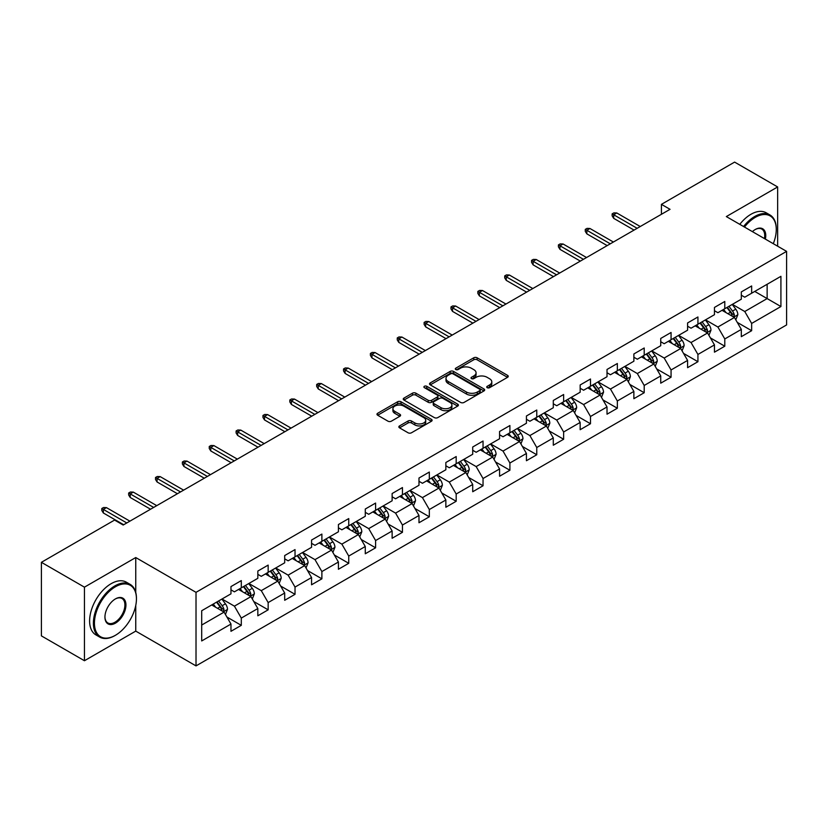 <?xml version="1.0" encoding="UTF-8"?>
<svg xmlns="http://www.w3.org/2000/svg" width="828" height="828" viewBox="0 0 828 828"><rect width="100%" height="100%" fill="white"/><g stroke="black" fill="none" stroke-linecap="round" stroke-linejoin="round"><path stroke-width="1.24" d="M487.226 387.69A1.677 0.963 0 0 0 489.596 387.69L507.554 377.32A2.391 1.377 0 0 0 508.247 376.347A2.391 1.377 0 0 0 507.554 375.363L477.125 357.799A2.391 1.377 0 0 0 473.751 357.799L455.793 368.17A1.677 0.963 0 0 0 455.296 368.853A1.677 0.963 0 0 0 455.793 369.536A1.677 0.963 0 0 0 458.153 369.536L460.482 368.191A7.649 4.419 0 0 1 471.298 368.191L473.833 369.661A7.649 4.419 0 0 1 476.069 372.776A7.649 4.419 0 0 1 473.833 375.902L471.505 377.247A1.677 0.963 0 0 0 471.018 377.93A1.677 0.963 0 0 0 471.505 378.613A1.677 0.963 0 0 0 473.875 378.613L476.193 377.268A7.649 4.419 0 0 1 487.019 377.268L489.545 378.738A7.649 4.419 0 0 1 491.791 381.853A7.649 4.419 0 0 1 489.545 384.979L487.226 386.324A1.677 0.963 0 0 0 486.74 387.007A1.677 0.963 0 0 0 487.226 387.69L487.226 386.324M399.551 425.913A2.391 1.377 0 0 0 398.858 426.886A2.391 1.377 0 0 0 399.551 427.859L408.09 432.785A2.391 1.377 0 0 0 411.464 432.785L431.409 421.276A2.391 1.377 0 0 0 432.112 420.303A2.391 1.377 0 0 0 431.409 419.32L400.99 401.756A2.391 1.377 0 0 0 397.606 401.756L377.671 413.275A2.391 1.377 0 0 0 376.968 414.248A2.391 1.377 0 0 0 377.671 415.221L387.98 421.183A2.391 1.377 0 0 0 391.354 421.183L399.893 416.246A2.391 1.377 0 0 0 400.586 415.273A2.391 1.377 0 0 0 399.893 414.3L394.78 411.35A6.396 3.695 0 0 1 392.907 408.742A6.396 3.695 0 0 1 396.85 405.327A6.396 3.695 0 0 1 403.816 406.124L423.843 417.685A6.396 3.695 0 0 1 425.716 420.303A6.396 3.695 0 0 1 421.773 423.708A6.396 3.695 0 0 1 414.807 422.911L411.464 420.986A2.391 1.377 0 0 0 408.09 420.986L399.551 425.913L399.551 427.859L408.09 422.973L408.09 420.986M135.751 557.544L84.446 587.166L41.4 562.315L41.4 635.883L84.446 660.734L135.751 631.112L196.019 665.898L196.019 592.341L135.751 557.544L135.751 592.465M777.647 246.195L777.647 186.952L726.332 216.574L786.6 251.37L196.019 592.341M777.647 186.952L734.602 162.102L661.427 204.35L661.427 214.286M41.4 562.315L114.575 520.067L123.186 525.035L670.038 209.318L661.427 204.35M460.647 402.439A2.391 1.377 0 0 0 464.032 402.439L483.976 390.93A2.391 1.377 0 0 0 484.67 389.957A2.391 1.377 0 0 0 483.976 388.974L453.547 371.41A2.391 1.377 0 0 0 450.173 371.41L430.229 382.929A2.391 1.377 0 0 0 429.525 383.902A2.391 1.377 0 0 0 430.229 384.875L460.647 402.439M425.064 388.042A1.677 0.963 0 0 1 426.762 388.28L426.762 386.293L457.687 404.147A2.391 1.377 0 0 1 458.391 405.13A2.391 1.377 0 0 1 457.687 406.103L437.753 417.612A2.391 1.377 0 0 1 434.369 417.612L403.95 400.048L403.95 398.102A2.391 1.377 0 0 0 403.246 399.075A2.391 1.377 0 0 0 403.95 400.048M403.95 398.102L412.479 393.176A2.391 1.377 0 0 1 415.863 393.176L428.2 400.297A2.391 1.377 0 0 0 431.585 400.297L437.246 397.026A2.391 1.377 0 0 0 437.94 396.053A2.391 1.377 0 0 0 437.246 395.08L424.402 387.659A1.677 0.963 0 0 1 423.905 386.976A1.677 0.963 0 0 1 424.94 386.086A1.677 0.963 0 0 1 426.762 386.293M196.019 665.898L786.6 324.928L786.6 251.37M226.924 617.036L241.3 625.337L241.3 618.081L257.829 608.539L257.829 615.794L268.158 609.832L268.158 602.577L284.687 593.034L284.687 600.29L295.027 594.328L295.027 587.073L311.556 577.53L311.556 584.785L321.885 578.824L321.885 571.558L338.414 562.015L338.414 569.271L348.743 563.309L348.743 556.054L365.272 546.511L365.272 553.766L375.601 547.805L375.601 540.549L392.13 531.007L392.13 538.262L402.46 532.3L402.46 525.035L418.989 515.492L418.989 522.747L429.328 516.786L429.328 509.53L445.857 499.988L445.857 507.243L456.187 501.282L456.187 494.026L472.716 484.483L472.716 491.739L483.045 485.777L483.045 478.512L499.574 468.969L499.574 476.235L509.903 470.263L509.903 463.007L526.432 453.465L526.432 460.72L536.761 454.758L536.761 447.503L553.29 437.96L553.29 445.216L563.63 439.254L563.63 431.988L580.159 422.446L580.159 429.711L590.488 423.739L590.488 416.484L607.017 406.941L607.017 414.197L617.346 408.235L617.346 400.98L633.875 391.437L633.875 398.692L644.205 392.731L644.205 385.465L660.734 375.922L660.734 383.188L671.063 377.216L671.063 369.961L687.592 360.418L687.592 367.673L697.932 361.712L697.932 354.456L714.46 344.914L714.46 352.169L724.79 346.207L724.79 338.952L741.319 329.399L741.319 336.665L751.648 330.693L751.648 323.438L780.918 306.536L780.918 276.324L767.142 284.273L767.142 298.587L780.918 306.536M241.3 625.337L230.971 631.309L230.971 624.053L201.701 640.944L201.701 610.733L230.971 593.831L230.971 586.576L241.3 580.604L241.3 587.859L257.829 578.317L257.829 571.061L268.158 565.1L268.158 572.355L284.687 562.812L284.687 555.557L295.027 549.595L295.027 556.851L311.556 547.308L311.556 540.053L321.885 534.081L321.885 541.346L338.414 531.793L338.414 524.538L348.743 518.576L348.743 525.832L365.272 516.289L365.272 509.034L375.601 503.072L375.601 510.327L392.13 500.785L392.13 493.529L402.46 487.557L402.46 494.823L418.989 485.27L418.989 478.015L429.328 472.053L429.328 479.308L445.857 469.766L445.857 462.51L456.187 456.549L456.187 463.804L472.716 454.261L472.716 447.006L483.045 441.034L483.045 448.3L499.574 438.757L499.574 431.491L509.903 425.53L509.903 432.785L526.432 423.243L526.432 415.987L536.761 410.026L536.761 417.281L553.29 407.738L553.29 400.483L563.63 394.511L563.63 401.777L580.159 392.234L580.159 384.968L590.488 379.007L590.488 386.262L607.017 376.719L607.017 369.464L617.346 363.502L617.346 370.758L633.875 361.215L633.875 353.96L644.205 347.988L644.205 355.253L660.734 345.711L660.734 338.445L671.063 332.483L671.063 339.739L687.592 330.196L687.592 322.941L697.932 316.979L697.932 324.234L714.46 314.692L714.46 307.436L724.79 301.475L724.79 308.73L741.319 299.187L741.319 291.922L751.648 285.96L751.648 293.215L780.918 276.324M238.547 589.453L250.946 596.615L234.417 606.158L222.018 598.996M230.971 589.857L234.417 591.844L241.3 587.859M234.417 606.158L241.3 618.081M250.946 596.615L257.829 608.539M265.405 573.949L277.804 581.101L261.275 590.643L248.876 583.492M257.829 574.342L261.275 576.329L268.158 572.355M261.275 590.643L268.158 602.577M277.804 581.101L284.687 593.034M292.263 558.445L304.663 565.596L288.134 575.139L275.734 567.987M284.687 558.838L288.134 560.825L295.027 556.851M288.134 575.139L295.027 587.073M304.663 565.596L311.556 577.53M319.132 542.93L331.521 550.092L314.992 559.635L302.603 552.473M311.556 543.334L314.992 545.321L321.885 541.346M314.992 559.635L321.885 571.558M331.521 550.092L338.414 562.015M345.99 527.426L358.389 534.577L341.861 544.12L329.461 536.968M338.414 527.819L341.861 529.806L348.743 525.832M341.861 544.12L348.743 556.054M358.389 534.577L365.272 546.511M372.848 511.921L385.248 519.073L368.719 528.616L356.319 521.464M365.272 512.315L368.719 514.302L375.601 510.327M368.719 528.616L375.601 540.549M385.248 519.073L392.13 531.007M399.707 496.407L412.106 503.569L395.577 513.112L383.178 505.949M392.13 496.81L395.577 498.798L402.46 494.823M395.577 513.112L402.46 525.035M412.106 503.569L418.989 515.492M426.565 480.902L438.964 488.054L422.435 497.607L410.036 490.445M418.989 481.296L422.435 483.283L429.328 479.308M422.435 497.607L429.328 509.53M438.964 488.054L445.857 499.988M453.433 465.398L465.822 472.55L449.293 482.093L436.905 474.941M445.857 465.791L449.293 467.779L456.187 463.804M449.293 482.093L456.187 494.026M465.822 472.55L472.716 484.483M480.292 449.883L492.691 457.046L476.162 466.588L463.763 459.426M472.716 450.287L476.162 452.274L483.045 448.3M476.162 466.588L483.045 478.512M492.691 457.046L499.574 468.969M507.15 434.379L519.549 441.531L503.02 451.084L490.621 443.922M499.574 434.772L503.02 436.76L509.903 432.785M503.02 451.084L509.903 463.007M519.549 441.531L526.432 453.465M534.008 418.875L546.408 426.027L529.879 435.569L517.479 428.418M526.432 419.268L529.879 421.255L536.761 417.281M529.879 435.569L536.761 447.503M546.408 426.027L553.29 437.96M560.866 403.36L573.266 410.522L556.737 420.065L544.338 412.903M553.29 403.764L556.737 405.751L563.63 401.777M556.737 420.065L563.63 431.988M573.266 410.522L580.159 422.446M587.735 387.856L600.124 395.018L583.595 404.561L571.206 397.399M580.159 388.249L583.595 390.236L590.488 386.262M583.595 404.561L590.488 416.484M600.124 395.018L607.017 406.941M614.593 372.352L626.993 379.503L610.464 389.046L598.064 381.894M607.017 372.745L610.464 374.732L617.346 370.758M610.464 389.046L617.346 400.98M626.993 379.503L633.875 391.437M641.452 356.837L653.851 363.999L637.322 373.542L624.923 366.38M633.875 357.241L637.322 359.228L644.205 355.253M637.322 373.542L644.205 385.465M653.851 363.999L660.734 375.922M668.31 341.333L680.709 348.495L664.18 358.038L651.781 350.875M660.734 341.726L664.18 343.724L671.063 339.739M664.18 358.038L671.063 369.961M680.709 348.495L687.592 360.418M695.168 325.828L707.567 332.98L691.038 342.523L678.639 335.371M687.592 326.222L691.038 328.209L697.932 324.234M691.038 342.523L697.932 354.456M707.567 332.98L714.46 344.914M722.037 310.314L734.426 317.476L717.897 327.019L705.497 319.856M714.46 310.717L717.897 312.705L724.79 308.73M717.897 327.019L724.79 338.952M734.426 317.476L741.319 329.399M754.743 291.425L767.142 298.587L744.755 311.514L732.366 304.352M741.319 295.203L744.755 297.2L751.648 293.215M744.755 311.514L751.648 323.438M84.446 587.166L84.446 660.734M201.701 625.047L224.088 612.12L211.689 604.957M224.088 612.12L230.971 624.053M737.272 322.392L751.648 330.693M710.414 337.907L724.79 346.207M683.545 353.411L697.932 361.712M656.687 368.915L671.063 377.216M629.829 384.43L644.205 392.731M602.97 399.934L617.346 408.235M576.112 415.439L590.488 423.739M549.243 430.953L563.63 439.254M522.385 446.458L536.761 454.758M495.527 461.962L509.903 470.263M468.669 477.477L483.045 485.777M441.81 492.981L456.187 501.282M414.952 508.485L429.328 516.786M388.084 524L402.46 532.3M361.225 539.504L375.601 547.805M334.367 555.008L348.743 563.309M307.509 570.523L321.885 578.824M280.651 586.027L295.027 594.328M253.782 601.532L268.158 609.832M135.751 631.112L135.751 605.454M487.899 387.918L489.545 386.966A7.649 4.419 0 0 0 491.791 383.84L491.791 381.853M476.069 372.776L476.069 374.774A7.649 4.419 0 0 1 473.833 377.889L472.177 378.851M507.512 377.34L477.125 359.787A2.391 1.377 0 0 0 473.751 359.787L456.456 369.774M483.945 390.951L453.547 373.407A2.391 1.377 0 0 0 450.173 373.407L430.26 384.896M479.743 390.64A1.677 0.963 0 0 0 480.24 389.957A1.677 0.963 0 0 0 479.743 389.274L453.04 373.852A1.677 0.963 0 0 0 450.68 373.852L448.227 375.27A7.649 4.419 0 0 0 445.992 378.396A7.649 4.419 0 0 0 448.227 381.511L466.485 392.048A7.649 4.419 0 0 0 477.301 392.048L479.743 390.64L479.743 392.627A1.677 0.963 0 0 0 480.24 391.944L480.24 389.957M445.992 378.396L445.992 380.383A7.649 4.419 0 0 0 448.227 383.499L448.227 381.511M479.743 392.627L477.301 394.035A7.649 4.419 0 0 1 466.485 394.035L448.227 383.499M403.981 400.069L412.479 395.163L412.479 393.176M437.94 396.053L437.94 398.04A2.391 1.377 0 0 1 437.246 399.013L431.585 402.284A2.391 1.377 0 0 1 428.2 402.284L415.863 395.163A2.391 1.377 0 0 0 412.479 395.163M426.762 388.28L457.656 406.124M441.003 407.686A6.396 3.695 0 0 0 447.969 408.483A6.396 3.695 0 0 0 451.912 405.078A6.396 3.695 0 0 0 450.039 402.47L442.99 398.392A2.391 1.377 0 0 0 439.606 398.392L433.944 401.663A2.391 1.377 0 0 0 433.241 402.636A2.391 1.377 0 0 0 433.944 403.619L441.003 407.686L441.003 409.674A6.396 3.695 0 0 0 447.969 410.481A6.396 3.695 0 0 0 451.912 407.065L451.912 405.078M433.241 402.636L433.241 404.623A2.391 1.377 0 0 0 433.944 405.606L433.944 403.619M441.003 409.674L433.944 405.606M425.716 420.303L425.716 422.29A6.396 3.695 0 0 1 421.773 425.695A6.396 3.695 0 0 1 414.807 424.899L411.464 422.973A2.391 1.377 0 0 0 408.09 422.973M392.907 408.742L392.907 410.729A6.396 3.695 0 0 0 394.78 413.338L394.78 411.35M399.862 416.267L394.78 413.338M431.409 419.32L431.409 421.276L400.99 403.753A2.391 1.377 0 0 0 397.606 403.753L377.703 415.242M735.792 319.836L737.841 314.671A6.448 3.726 -120 0 0 735.781 309.175L732.221 304.435M726.032 312.622L723.62 309.403M733.432 316.896L734.353 314.95A6.448 3.726 -120 0 0 732.511 311.069L728.95 306.319M727.336 307.25L731.279 312.518A3.291 1.894 60 0 1 731.88 313.512L734.353 314.95M726.891 307.519L730.441 312.259A6.448 3.726 60 0 1 732.283 316.141M637.146 228.311L613.693 214.762L613.693 218.344L612.151 215.86L612.151 213.872L613.693 214.762L616.798 212.972L640.251 226.52M613.693 218.344L634.051 230.091M612.151 213.872L613.869 212.879L616.798 212.972M773.29 243.68A29.704 17.15 120 0 0 776.271 229.501A29.704 17.15 120 0 0 755.26 217.371A29.704 17.15 120 0 0 744.475 227.048M743.575 226.53A30.439 17.574 -60 0 1 754.743 216.481A30.439 17.574 -60 0 1 769.968 214.969A30.439 17.574 -60 0 1 776.271 228.901A30.439 17.574 -60 0 1 776.271 229.201M752.393 231.623A14.852 8.58 -60 0 1 755.26 229.501L755.26 229.501A14.852 8.58 -60 0 1 765.362 239.106M739.787 224.347A30.439 17.574 -60 0 1 750.955 214.286A30.439 17.574 -60 0 1 766.179 212.786L769.968 214.969M764.43 238.567A14.128 8.156 120 0 0 761.812 229.097A14.128 8.156 120 0 0 755.001 229.656M114.926 635.583L115.434 635.283A29.704 17.15 120 0 0 136.444 598.903A29.704 17.15 120 0 0 115.434 586.773A29.704 17.15 120 0 0 94.433 623.153A29.704 17.15 120 0 0 115.434 635.283L114.926 635.583A30.439 17.574 -60 0 1 99.702 637.084A30.439 17.574 -60 0 1 95.034 612.699A30.439 17.574 -60 0 1 114.926 585.872A30.439 17.574 -60 0 1 130.141 584.371A30.439 17.574 -60 0 1 136.444 598.302A30.439 17.574 -60 0 1 136.444 598.603M115.434 623.153A14.852 8.58 -60 0 1 104.939 617.088A14.852 8.58 -60 0 1 115.434 598.903L115.434 598.903A14.852 8.58 -60 0 1 125.939 604.957A14.852 8.58 -60 0 1 115.434 623.153M104.939 616.788A14.128 8.156 120 0 0 107.857 622.956A14.128 8.156 120 0 0 114.926 622.263A14.128 8.156 120 0 0 124.148 609.812A14.128 8.156 120 0 0 121.985 598.499A14.128 8.156 120 0 0 115.175 599.058M99.702 637.084L95.913 634.9A30.439 17.574 -60 0 1 91.246 610.515A30.439 17.574 -60 0 1 111.138 583.688A30.439 17.574 -60 0 1 126.353 582.177L130.141 584.371M708.934 335.34L710.973 330.175A6.448 3.726 -120 0 0 708.923 324.679L705.363 319.939M699.174 328.136L696.752 324.907M706.574 332.411L707.495 330.455A6.448 3.726 -120 0 0 705.642 326.574L702.092 321.833M700.478 322.765L704.421 328.023A3.291 1.894 60 0 1 705.021 329.026L707.495 330.455M700.022 323.024L703.583 327.764A6.448 3.726 60 0 1 705.425 331.645M682.065 350.844L684.114 345.69A6.448 3.726 -120 0 0 682.055 340.194L678.505 335.443M672.305 343.641L669.893 340.422M679.705 347.915L680.637 345.959A6.448 3.726 -120 0 0 678.784 342.078L675.234 337.338M673.619 338.269L677.563 343.537A3.291 1.894 60 0 1 678.153 344.531L680.637 345.959M673.164 338.528L676.724 343.278A6.448 3.726 60 0 1 678.567 347.16M610.288 243.815L586.835 230.277L586.835 233.848L585.282 231.364L585.282 229.377L586.835 230.277L589.94 228.487L613.382 242.024M586.835 233.848L607.183 245.606M585.282 229.377L587.011 228.383L589.94 228.487M583.429 259.319L559.976 245.781L559.976 249.363L558.424 246.879L558.424 244.891L559.976 245.781L563.071 243.991L586.524 257.529M559.976 249.363L580.325 261.11M558.424 244.891L560.152 243.898L563.071 243.991M655.207 366.359L657.256 361.194A6.448 3.726 -120 0 0 655.196 355.698L651.646 350.958M645.447 359.145L643.035 355.926M652.847 363.42L653.768 361.474A6.448 3.726 -120 0 0 651.926 357.592L648.376 352.842M646.751 353.773L650.694 359.041A3.291 1.894 60 0 1 651.294 360.035L653.768 361.474M646.306 354.042L649.856 358.783A6.448 3.726 60 0 1 651.708 362.664M628.348 381.863L630.398 376.699A6.448 3.726 -120 0 0 628.338 371.203L624.788 366.462M618.588 374.66L616.177 371.43M625.989 378.924L626.91 376.978A6.448 3.726 -120 0 0 625.068 373.097L621.507 368.356M619.893 369.288L623.836 374.546A3.291 1.894 60 0 1 624.436 375.55L626.91 376.978M619.447 369.547L622.998 374.287A6.448 3.726 60 0 1 624.85 378.168M601.49 397.368L603.54 392.213A6.448 3.726 -120 0 0 601.48 386.717L597.919 381.967M591.73 390.164L589.319 386.945M599.13 394.438L600.052 392.482A6.448 3.726 -120 0 0 598.209 388.601L594.649 383.861M593.034 384.792L596.978 390.06A3.291 1.894 60 0 1 597.578 391.054L600.052 392.482M592.589 385.051L596.139 389.791A6.448 3.726 60 0 1 597.982 393.673M556.561 274.824L533.118 261.286L533.118 264.867L531.566 262.383L531.566 260.396L533.118 261.286L536.213 259.495L559.666 273.043M533.118 264.867L553.466 276.614M531.566 260.396L533.284 259.402L536.213 259.495M529.703 290.338L506.25 276.8L506.25 280.371L504.707 277.887L504.707 275.9L506.25 276.8L509.355 275.01L532.808 288.548M506.25 280.371L526.608 292.129M504.707 275.9L506.425 274.906L509.355 275.01M502.844 305.842L479.391 292.305L479.391 295.886L477.849 293.402L477.849 291.415L479.391 292.305L482.496 290.514L505.949 304.052M479.391 295.886L499.75 307.633M477.849 291.415L479.567 290.421L482.496 290.514M475.986 321.347L452.533 307.809L452.533 311.39L450.981 308.906L450.981 306.919L452.533 307.809L455.638 306.018L479.081 319.567M452.533 311.39L472.881 323.137M450.981 306.919L452.709 305.925L455.638 306.018M449.128 336.861L425.675 323.324L425.675 326.894L424.122 324.41L424.122 322.423L425.675 323.324L428.769 321.533L452.223 335.071M425.675 326.894L446.023 338.652M424.122 322.423L425.851 321.43L428.769 321.533M422.27 352.366L398.817 338.828L398.817 342.409L397.264 339.925L397.264 337.938L398.817 338.828L401.911 337.037L425.364 350.575M398.817 342.409L419.165 354.156M397.264 337.938L398.982 336.934L401.911 337.037M395.401 367.87L371.958 354.332L371.958 357.913L370.406 355.429L370.406 353.442L371.958 354.332L375.053 352.542L398.506 366.09M371.958 357.913L392.306 369.661M370.406 353.442L372.124 352.449L375.053 352.542M368.543 383.385L345.09 369.847L345.09 373.418L343.548 370.934L343.548 368.946L345.09 369.847L348.195 368.056L371.648 381.594M345.09 373.418L365.448 385.175M343.548 368.946L345.266 367.953L348.195 368.056M341.685 398.889L318.231 385.351L318.231 388.932L316.679 386.448L316.679 384.451L318.231 385.351L321.336 383.561L344.779 397.098M318.231 388.932L338.58 400.68M316.679 384.451L318.407 383.457L321.336 383.561M314.826 414.393L291.373 400.856L291.373 404.437L289.821 401.953L289.821 399.965L291.373 400.856L294.468 399.065L317.921 412.603M291.373 404.437L311.721 416.184M289.821 399.965L291.549 398.972L294.468 399.065M287.968 429.908L264.515 416.37L264.515 419.941L262.962 417.457L262.962 415.47L264.515 416.37L267.61 414.58L291.063 428.117M264.515 419.941L284.863 431.698M262.962 415.47L264.681 414.476L267.61 414.58M261.099 445.412L237.657 431.874L237.657 435.456L236.104 432.972L236.104 430.974L237.657 431.874L240.751 430.084L264.204 443.622M237.657 435.456L258.005 447.203M236.104 430.974L237.822 429.98L240.751 430.084M234.241 460.917L210.788 447.379L210.788 450.96L209.246 448.476L209.246 446.489L210.788 447.379L213.893 445.588L237.346 459.126M210.788 450.96L231.147 462.707M209.246 446.489L210.964 445.495L213.893 445.588M207.383 476.431L183.93 462.893L183.93 466.464L182.377 463.98L182.377 461.993L183.93 462.893L187.035 461.103L210.478 474.641M183.93 466.464L204.288 478.222M182.377 461.993L184.106 460.999L187.035 461.103M574.632 412.872L576.671 407.718A6.448 3.726 -120 0 0 574.622 402.222L571.061 397.481M564.872 405.668L562.45 402.449M572.272 409.943L573.193 407.997A6.448 3.726 -120 0 0 571.341 404.116L567.791 399.365M566.176 400.297L570.119 405.565A3.291 1.894 60 0 1 570.72 406.558L573.193 407.997M565.721 400.555L569.281 405.306A6.448 3.726 60 0 1 571.123 409.187M547.763 428.386L549.813 423.222A6.448 3.726 -120 0 0 547.753 417.726L544.203 412.986M538.003 421.183L535.592 417.954M545.404 425.447L546.335 423.501A6.448 3.726 -120 0 0 544.482 419.62L540.932 414.88M539.318 415.811L543.261 421.069A3.291 1.894 60 0 1 543.851 422.073L546.335 423.501M538.862 416.07L542.423 420.81A6.448 3.726 60 0 1 544.265 424.692M520.905 443.891L522.954 438.736A6.448 3.726 -120 0 0 520.895 433.241L517.345 428.49M511.145 436.687L508.734 433.468M518.545 440.962L519.477 439.006A6.448 3.726 -120 0 0 517.624 435.124L514.074 430.384M512.46 431.316L516.393 436.584A3.291 1.894 60 0 1 516.993 437.577L519.477 439.006M512.004 431.574L515.554 436.315A6.448 3.726 60 0 1 517.407 440.196M494.047 459.395L496.096 454.241A6.448 3.726 -120 0 0 494.037 448.745L490.486 444.005M484.287 452.191L481.875 448.973M491.687 456.466L492.608 454.52A6.448 3.726 -120 0 0 490.766 450.639L487.216 445.888M485.591 446.82L489.534 452.088A3.291 1.894 60 0 1 490.135 453.082L492.608 454.52M485.146 447.079L488.696 451.829A6.448 3.726 60 0 1 490.549 455.71M467.189 474.91L469.238 469.745A6.448 3.726 -120 0 0 467.178 464.249L463.618 459.509M457.429 467.706L455.017 464.477M464.829 471.97L465.75 470.025A6.448 3.726 -120 0 0 463.908 466.143L460.347 461.393M458.733 462.334L462.676 467.592A3.291 1.894 60 0 1 463.276 468.596L465.75 470.025M458.288 462.593L461.838 467.334A6.448 3.726 60 0 1 463.69 471.215M440.33 490.414L442.38 485.26A6.448 3.726 -120 0 0 440.32 479.764L436.76 475.013M430.57 483.21L428.148 479.992M437.971 487.485L438.892 485.529A6.448 3.726 -120 0 0 437.039 481.648L433.489 476.907M431.874 477.839L435.818 483.097A3.291 1.894 60 0 1 436.418 484.101L438.892 485.529M431.419 478.098L434.979 482.838A6.448 3.726 60 0 1 436.822 486.719M413.462 505.918L415.511 500.764A6.448 3.726 -120 0 0 413.451 495.268L409.901 490.528M403.702 498.715L401.29 495.496M411.112 502.989L412.034 501.033A6.448 3.726 -120 0 0 410.181 497.152L406.631 492.412M405.016 493.343L408.96 498.611A3.291 1.894 60 0 1 409.549 499.605L412.034 501.033M404.561 493.602L408.121 498.352A6.448 3.726 60 0 1 409.964 502.234M386.604 521.433L388.653 516.268A6.448 3.726 -120 0 0 386.593 510.772L383.043 506.032M376.844 514.229L374.432 511M384.244 518.494L385.175 516.548A6.448 3.726 -120 0 0 383.323 512.667L379.773 507.916M378.158 508.858L382.091 514.116A3.291 1.894 60 0 1 382.691 515.119L385.175 516.548M377.703 509.116L381.253 513.857A6.448 3.726 60 0 1 383.105 517.738M359.745 536.937L361.795 531.783A6.448 3.726 -120 0 0 359.735 526.287L356.185 521.536M349.985 529.734L347.574 526.515M357.385 534.008L358.307 532.052A6.448 3.726 -120 0 0 356.464 528.171L352.914 523.431M351.289 524.362L355.233 529.62A3.291 1.894 60 0 1 355.833 530.624L358.307 532.052M350.844 524.621L354.394 529.361A6.448 3.726 60 0 1 356.247 533.242M332.887 552.442L334.936 547.287A6.448 3.726 -120 0 0 332.877 541.791L329.316 537.051M323.127 545.238L320.715 542.019M330.527 549.513L331.448 547.556A6.448 3.726 -120 0 0 329.606 543.675L326.046 538.935M324.431 539.866L328.374 545.135A3.291 1.894 60 0 1 328.975 546.128L331.448 547.556M323.986 540.125L327.536 544.876A6.448 3.726 60 0 1 329.389 548.757M306.029 567.956L308.078 562.792A6.448 3.726 -120 0 0 306.018 557.296L302.458 552.555M296.269 560.753L293.847 557.523M303.669 565.017L304.59 563.071A6.448 3.726 -120 0 0 302.748 559.19L299.187 554.439M297.573 555.381L301.516 560.639A3.291 1.894 60 0 1 302.116 561.643L304.59 563.071M297.128 555.64L300.678 560.38A6.448 3.726 60 0 1 302.52 564.261M279.16 583.461L281.209 578.296A6.448 3.726 -120 0 0 279.15 572.81L275.6 568.06M269.4 576.257L266.989 573.028M276.811 580.531L277.732 578.575A6.448 3.726 -120 0 0 275.879 574.694L272.329 569.954M270.715 570.885L274.658 576.143A3.291 1.894 60 0 1 275.248 577.147L277.732 578.575M270.259 571.144L273.82 575.884A6.448 3.726 60 0 1 275.662 579.766M180.525 491.935L157.072 478.398L157.072 481.979L155.519 479.495L155.519 477.497L157.072 478.398L160.166 476.607L183.619 490.145M157.072 481.979L177.42 493.726M155.519 477.497L157.248 476.504L160.166 476.607M252.302 598.965L254.351 593.811A6.448 3.726 -120 0 0 252.292 588.315L248.742 583.574M242.542 591.761L240.13 588.542M249.942 596.036L250.874 594.08A6.448 3.726 -120 0 0 249.021 590.198L245.471 585.458M243.856 586.39L247.789 591.658A3.291 1.894 60 0 1 248.39 592.651L250.874 594.08M243.401 586.648L246.951 591.399A6.448 3.726 60 0 1 248.804 595.28M153.666 507.44L130.213 493.902L130.213 497.483L128.661 494.999L128.661 493.012L130.213 493.902L133.308 492.111L156.761 505.649M130.213 497.483L150.561 509.23M128.661 493.012L130.379 492.018L133.308 492.111M225.444 614.48L227.493 609.315A6.448 3.726 -120 0 0 225.433 603.819L221.883 599.079M215.684 607.266L213.272 604.047M223.084 611.54L224.005 609.594A6.448 3.726 -120 0 0 222.163 605.713L218.613 600.962M216.988 601.904L220.931 607.162A3.291 1.894 60 0 1 221.531 608.166L224.005 609.594M216.543 602.163L220.093 606.903A6.448 3.726 60 0 1 221.945 610.785M126.798 522.954L103.355 509.406L103.355 512.987L101.803 510.503L101.803 508.516L103.355 509.406L106.45 507.626L129.903 521.164M103.355 512.987L123.703 524.745M101.803 508.516L103.521 507.523L106.45 507.626M489.545 386.966L489.545 384.979M471.505 378.613L471.505 377.247M473.833 377.889L473.833 375.902M455.793 369.536L455.793 368.17M473.751 359.787L473.751 357.799M477.125 359.787L477.125 357.799M507.554 377.32L507.554 375.363M430.229 384.875L430.229 382.929M450.173 373.407L450.173 371.41M453.547 373.407L453.547 371.41M483.976 390.93L483.976 388.974M466.485 394.035L466.485 392.048M477.301 394.035L477.301 392.048M415.863 395.163L415.863 393.176M428.2 402.284L428.2 400.297M431.585 402.284L431.585 400.297M437.246 399.013L437.246 397.026M457.687 406.103L457.687 404.147M411.464 422.973L411.464 420.986M414.807 424.899L414.807 422.911M399.893 416.246L399.893 414.3M377.671 415.221L377.671 413.275M397.606 403.753L397.606 401.756M400.99 403.753L400.99 401.756M733.794 317.103L737.8 314.795M732.511 311.069L735.781 309.175M727.915 313.719L730.441 312.259M706.936 332.618L710.931 330.3M705.642 326.574L708.923 324.679M701.057 329.223L703.583 327.764M680.067 348.122L684.073 345.814M678.784 342.078L682.055 340.194M674.199 344.727L676.724 343.278M653.209 363.627L657.215 361.318M651.926 357.592L655.196 355.698M647.341 360.242L649.856 358.783M626.351 379.141L630.356 376.823M625.068 373.097L628.338 371.203M620.472 375.746L622.998 374.287M599.493 394.645L603.498 392.337M598.209 388.601L601.48 386.717M593.614 391.251L596.139 389.791M572.634 410.15L576.63 407.842M571.341 404.116L574.622 402.222M566.756 406.765L569.281 405.306M545.766 425.664L549.771 423.346M544.482 419.62L547.753 417.726M539.897 422.27L542.423 420.81M518.908 441.169L522.913 438.861M517.624 435.124L520.895 433.241M513.039 437.774L515.554 436.315M492.049 456.673L496.055 454.365M490.766 450.639L494.037 448.745M486.171 453.289L488.696 451.829M465.191 472.188L469.197 469.869M463.908 466.143L467.178 464.249M459.312 468.793L461.838 467.334M438.333 487.692L442.328 485.384M437.039 481.648L440.32 479.764M432.454 484.297L434.979 482.838M411.464 503.196L415.47 500.888M410.181 497.152L413.451 495.268M405.596 499.812L408.121 498.352M384.606 518.711L388.611 516.393M383.323 512.667L386.593 510.772M378.738 515.316L381.253 513.857M357.748 534.215L361.753 531.907M356.464 528.171L359.735 526.287M351.869 530.82L354.394 529.361M330.889 549.72L334.895 547.411M329.606 543.675L332.877 541.791M325.011 546.325L327.536 544.876M304.031 565.234L308.026 562.916M302.748 559.19L306.018 557.296M298.152 561.839L300.678 560.38M277.163 580.738L281.168 578.43M275.879 574.694L279.15 572.81M271.294 577.344L273.82 575.884M250.304 596.243L254.31 593.935M249.021 590.198L252.292 588.315M244.436 592.848L246.951 591.399M223.446 611.747L227.452 609.439M222.163 605.713L225.433 603.819M217.567 608.363L220.093 606.903M776.271 229.501L776.271 228.901M136.444 598.903L136.444 598.302"/></g></svg>
